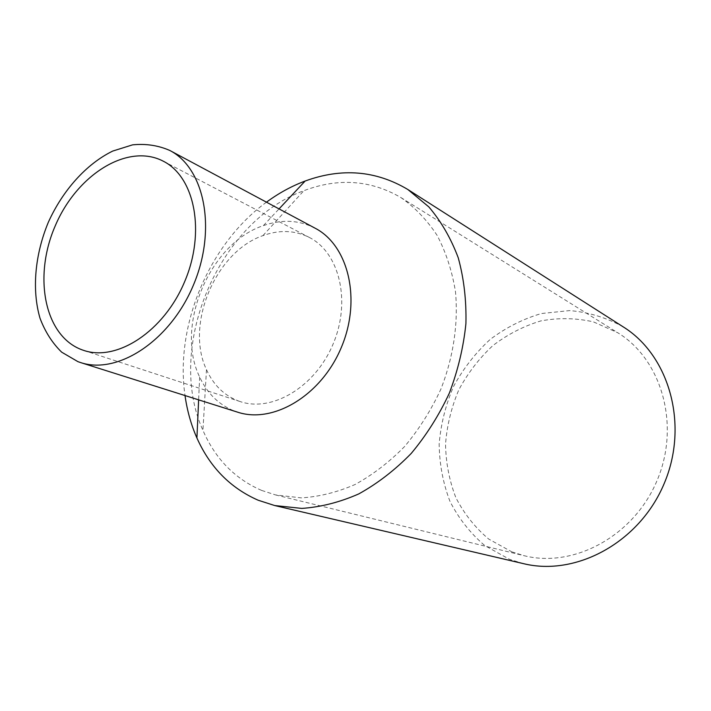 <?xml version="1.0" encoding="UTF-8"?>
<svg xmlns="http://www.w3.org/2000/svg" width="711" height="711" viewBox="0 0 711 711"><rect width="100%" height="100%" fill="white"/><g stroke="black" fill="none" stroke-linecap="round" stroke-linejoin="round"><path stroke-width="0.53" stroke-dasharray="3.56 2.67" d="M315.071 228.178C299.038 220.01 281.814 219.148 263.417 225.591C209.594 243.251 174.666 326.171 199.649 377.008C207.443 393.77 219.281 405.208 235.163 411.34L237.59 412.158M266.465 202.173C209.194 243.766 174.764 325.514 185.02 395.556M238.763 401.084L240.131 401.555C272.109 412.549 315.204 387.024 333.086 344.071C351.323 301.268 339.467 252.592 309.258 237.403C294.852 230.24 279.405 229.644 262.928 235.625C215.611 251.721 184.931 324.554 206.483 369.649C213.469 385.095 224.232 395.574 238.763 401.084M623.263 326.9C606.412 317.604 588.512 312.165 569.564 310.591L541.364 313.542C522.878 318.99 505.752 327.664 489.986 339.582C475.366 353.065 463.243 368.662 453.6 386.375C445.637 404.915 440.82 424.156 439.167 444.099C439.434 464.007 443.006 483.045 449.903 501.202C458.648 518.417 470.247 533.179 484.698 545.497L509.387 559.273L523.554 563.663M261.666 490.43L275.61 494.945L301.224 497.878C319.115 496.793 337.067 492.323 355.1 484.493C372.822 474.752 389.361 462.061 404.71 446.401C419.037 429.284 431.053 410.283 440.767 389.424C453.405 357.313 458.435 323.363 455.467 291.59C452.08 270.989 445.984 252.281 437.167 235.448C426.982 220.019 414.886 207.381 400.862 197.534C370.653 179.963 338.329 177.679 303.873 190.681C218.277 221.672 165.299 347.457 202.937 430.351C215.309 458.826 234.879 478.85 261.666 490.43M511.893 551.878L523.874 555.638C573.537 568.409 633.848 536.245 657.071 480.52C680.711 424.965 661.586 359.339 617.743 332.739L593.454 321.879C576.088 317.959 558.562 317.639 540.884 320.91C523.563 326.136 507.53 334.392 492.776 345.67C479.116 358.415 467.794 373.142 458.817 389.832C451.414 407.305 446.988 425.409 445.53 444.144C445.877 462.843 449.325 480.698 455.884 497.7C464.167 513.804 475.108 527.589 488.715 539.071L511.893 551.878M199.649 377.008L198.627 399.858M263.417 225.591L279.05 208.901M83.587 350.363L240.131 401.555M163.263 161.184L309.258 237.403M206.483 369.649L202.937 430.351M262.928 235.625L303.873 190.681M275.61 494.945L523.874 555.638M400.862 197.534L617.743 332.739"/><path stroke-width="1.07" d="M80.476 362.53L237.59 412.158C273.291 424.058 321.301 395.52 341.289 347.528C361.659 299.687 348.532 245.402 315.071 228.178L169.796 150.456C158.18 145.382 145.764 143.515 132.557 144.857L112.72 151.07C86.378 163.939 62.799 190.272 48.375 222.17C34.919 254.494 31.684 289.919 40.056 318.359C45.184 331.886 52.401 343.155 61.697 352.185L77.952 361.668L80.476 362.53C117.679 375.07 170.125 340.942 193.356 285.227C216.988 229.671 204.759 168.311 169.796 150.456M185.02 395.556C187.135 410.629 191.099 424.769 196.92 437.994C210.021 467.323 230.462 488.075 258.235 500.251L274.722 505.548L301.837 508.409C320.759 507.112 339.751 502.277 358.806 493.896C377.532 483.524 395.014 470.033 411.242 453.414C426.378 435.265 439.096 415.144 449.379 393.05C458 370.253 463.519 347.092 465.918 323.585C466.469 300.371 463.91 278.436 458.24 257.782C450.925 238.301 441.113 221.334 428.822 206.892L407.83 189.49C375.906 170.498 341.68 167.68 305.135 181.038C291.608 186.104 278.721 193.152 266.465 202.173M82.165 349.874L83.587 350.363C116.906 361.943 163.93 331.397 184.691 281.574C205.826 231.91 194.823 176.932 163.263 161.184C127.562 142.529 76.717 174.897 55.218 225.911C33.044 276.632 44.366 336.214 82.165 349.874M274.722 505.548L523.554 563.663C576.097 576.612 639.633 542.449 664.198 483.516C689.19 424.769 669.238 355.447 623.263 326.9L407.83 189.49M198.627 399.858L196.92 437.994M279.05 208.901L305.135 181.038"/></g></svg>
